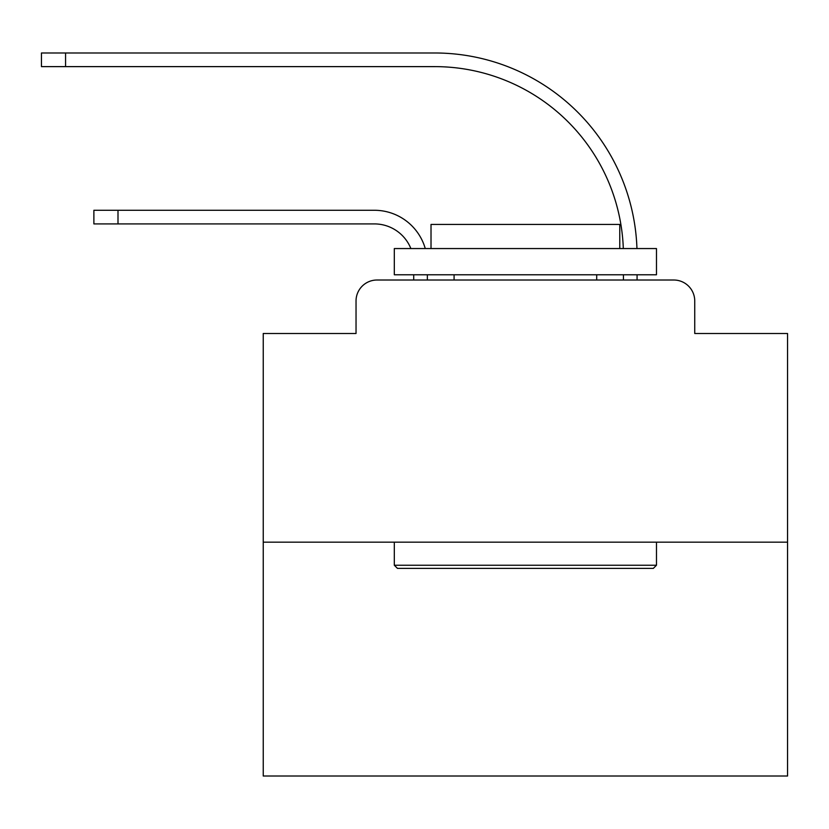 <?xml version="1.0" encoding="UTF-8"?>
<svg xmlns="http://www.w3.org/2000/svg" width="829" height="829" viewBox="0 0 829 829"><rect width="100%" height="100%" fill="white"/><g stroke="black" fill="none" stroke-linecap="round" stroke-linejoin="round"><path stroke-width="1.24" d="M356.035 300.989L356.035 333.496L356.035 300.989A20.974 20.974 0 0 1 377.008 280.015L413.712 280.015L413.712 274.772M787.55 542.166L263.239 542.166L263.239 776.017L787.55 776.017L787.55 333.496L694.743 333.496L694.743 300.989A20.974 20.974 0 0 0 673.77 280.015L377.008 280.015M263.239 542.166L263.239 333.496L356.035 333.496M427.349 274.772L427.349 280.015L427.349 274.772L427.349 280.015L427.349 274.772L427.349 280.015L427.349 274.772L427.349 280.015L427.349 274.772L427.349 280.015L427.349 274.772L427.349 280.015L427.349 274.772L427.349 280.015L427.349 274.772L427.349 280.015L427.349 274.772L427.349 280.015L427.349 274.772L427.349 280.015L427.349 274.772L427.349 280.015L427.349 274.772L427.349 280.015L427.349 274.772L427.349 280.015L427.349 274.772L427.349 280.015L427.349 274.772L427.349 280.015L427.349 274.772L427.349 280.015L427.349 274.772L427.349 280.015L427.349 274.772L427.349 280.015L427.349 274.772L427.349 280.015L427.349 274.772L427.349 280.015L427.349 274.772L427.349 280.015L443.598 280.015M607.191 280.015L623.439 280.015L623.439 274.772M637.076 274.772L637.076 280.015L637.076 274.772L637.076 280.015L637.076 274.772L637.076 280.015L637.076 274.772L637.076 280.015L637.076 274.772L637.076 280.015L637.076 274.772L637.076 280.015L637.076 274.772L637.076 280.015L637.076 274.772L637.076 280.015L637.076 274.772L637.076 280.015L637.076 274.772L637.076 280.015L637.076 274.772L637.076 280.015L637.076 274.772L637.076 280.015L637.076 274.772L637.076 280.015L637.076 274.772L637.076 280.015L637.076 274.772L637.076 280.015L637.076 274.772L637.076 280.015L637.076 274.772L637.076 280.015L637.076 274.772L637.076 280.015L637.076 274.772L637.076 280.015L637.076 274.772L637.076 280.015L637.076 274.772L637.076 280.015L673.77 280.015M694.743 333.496L694.743 300.989M117.998 223.913L93.884 223.913L93.884 210.276L117.998 210.276L117.998 223.913L374.387 223.913A39.326 39.326 0 0 1 410.873 248.555A39.326 39.326 0 0 0 374.387 223.913A39.326 39.326 0 0 1 410.873 248.555A39.326 39.326 0 0 0 374.387 223.913A39.326 39.326 0 0 1 410.873 248.555A39.326 39.326 0 0 0 374.387 223.913A39.326 39.326 0 0 1 410.873 248.555A39.326 39.326 0 0 0 374.387 223.913A39.326 39.326 0 0 1 410.873 248.555A39.326 39.326 0 0 0 374.387 223.913A39.326 39.326 0 0 1 410.873 248.555A39.326 39.326 0 0 0 374.387 223.913A39.326 39.326 0 0 1 410.873 248.555A39.326 39.326 0 0 0 374.387 223.913A39.326 39.326 0 0 1 410.873 248.555A39.326 39.326 0 0 0 374.387 223.913A39.326 39.326 0 0 1 410.873 248.555A39.326 39.326 0 0 0 374.387 223.913A39.326 39.326 0 0 1 410.873 248.555A39.326 39.326 0 0 0 374.387 223.913A39.326 39.326 0 0 1 410.873 248.555A39.326 39.326 0 0 0 374.387 223.913A39.326 39.326 0 0 1 410.873 248.555A39.326 39.326 0 0 0 374.387 223.913A39.326 39.326 0 0 1 410.873 248.555A39.326 39.326 0 0 0 374.387 223.913A39.326 39.326 0 0 1 410.873 248.555A39.326 39.326 0 0 0 374.387 223.913A39.326 39.326 0 0 1 410.873 248.555A39.326 39.326 0 0 0 374.387 223.913A39.326 39.326 0 0 1 410.873 248.555A39.326 39.326 0 0 0 374.387 223.913A39.326 39.326 0 0 1 410.873 248.555A39.326 39.326 0 0 0 374.387 223.913A39.326 39.326 0 0 1 410.873 248.555A39.326 39.326 0 0 0 374.387 223.913A39.326 39.326 0 0 1 410.873 248.555A39.326 39.326 0 0 0 374.387 223.913A39.326 39.326 0 0 1 410.873 248.555A39.326 39.326 0 0 0 374.387 223.913A39.326 39.326 0 0 1 410.873 248.555M65.564 66.621L41.45 66.621L41.45 52.983L65.564 52.983L65.564 66.621L434.686 66.621A188.753 188.753 0 0 1 623.315 248.555A188.753 188.753 0 0 0 434.686 66.621A188.753 188.753 0 0 1 623.315 248.555A188.753 188.753 0 0 0 434.686 66.621A188.753 188.753 0 0 1 623.315 248.555A188.753 188.753 0 0 0 434.686 66.621A188.753 188.753 0 0 1 623.315 248.555A188.753 188.753 0 0 0 434.686 66.621A188.753 188.753 0 0 1 623.315 248.555A188.753 188.753 0 0 0 434.686 66.621A188.753 188.753 0 0 1 623.315 248.555A188.753 188.753 0 0 0 434.686 66.621A188.753 188.753 0 0 1 623.315 248.555A188.753 188.753 0 0 0 434.686 66.621A188.753 188.753 0 0 1 623.315 248.555A188.753 188.753 0 0 0 434.686 66.621A188.753 188.753 0 0 1 623.315 248.555A188.753 188.753 0 0 0 434.686 66.621A188.753 188.753 0 0 1 623.315 248.555A188.753 188.753 0 0 0 434.686 66.621A188.753 188.753 0 0 1 623.315 248.555A188.753 188.753 0 0 0 434.686 66.621A188.753 188.753 0 0 1 623.315 248.555A188.753 188.753 0 0 0 434.686 66.621A188.753 188.753 0 0 1 623.315 248.555A188.753 188.753 0 0 0 434.686 66.621A188.753 188.753 0 0 1 623.315 248.555A188.753 188.753 0 0 0 434.686 66.621A188.753 188.753 0 0 1 623.315 248.555A188.753 188.753 0 0 0 434.686 66.621A188.753 188.753 0 0 1 623.315 248.555A188.753 188.753 0 0 0 434.686 66.621A188.753 188.753 0 0 1 623.315 248.555A188.753 188.753 0 0 0 434.686 66.621A188.753 188.753 0 0 1 623.315 248.555A188.753 188.753 0 0 0 434.686 66.621A188.753 188.753 0 0 1 623.315 248.555A188.753 188.753 0 0 0 434.686 66.621A188.753 188.753 0 0 1 623.315 248.555A188.753 188.753 0 0 0 434.686 66.621A188.753 188.753 0 0 1 623.315 248.555M653.325 568.383L397.464 568.383L394.314 565.243L656.475 565.243L653.325 568.383M394.314 248.555L656.475 248.555L656.475 274.772L394.314 274.772L394.314 248.555M619.771 248.555L619.771 224.431L431.018 224.431L431.018 248.555M394.314 542.166L394.314 565.243M656.475 542.166L656.475 565.243M454.085 274.772L454.085 280.015M596.704 274.772L596.704 280.015M425.267 248.555A52.952 52.952 0 0 0 374.387 210.276L117.998 210.276M636.952 248.555A202.39 202.39 0 0 0 434.686 52.983L65.564 52.983"/></g></svg>
